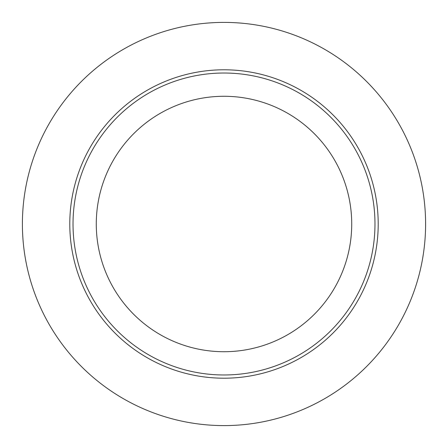 <?xml version="1.0" encoding="UTF-8"?>
<svg xmlns="http://www.w3.org/2000/svg" width="448" height="448" viewBox="0 0 448 448"><rect width="100%" height="100%" fill="white"/><g stroke="black" fill="none" stroke-linecap="round" stroke-linejoin="round"><path stroke-width="0.67" d="M69.793 224A154.207 154.207 0 0 0 224 378.207A154.207 154.207 0 0 0 378.207 224A154.207 154.207 0 0 0 224 69.793A154.207 154.207 0 0 0 69.793 224M425.6 224A201.6 201.6 0 0 1 224 425.6A201.6 201.6 0 0 1 22.4 224A201.6 201.6 0 0 1 224 22.4A201.6 201.6 0 0 1 425.6 224M374.976 224A150.976 150.976 0 0 1 224 374.976A150.976 150.976 0 0 1 73.024 224A150.976 150.976 0 0 1 224 73.024A150.976 150.976 0 0 1 374.976 224M96.281 224A127.719 127.719 0 0 0 224 351.719A127.719 127.719 0 0 0 351.719 224A127.719 127.719 0 0 0 224 96.281A127.719 127.719 0 0 0 96.281 224"/></g></svg>
